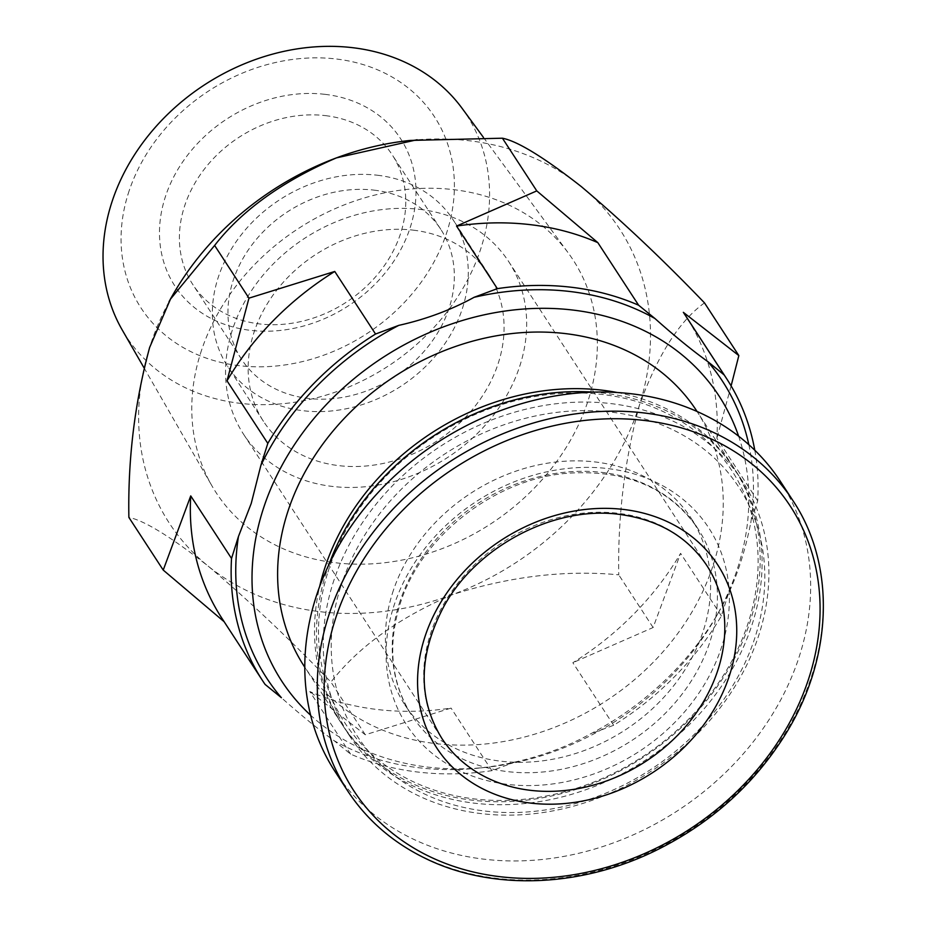 <?xml version="1.0" encoding="UTF-8"?>
<svg xmlns="http://www.w3.org/2000/svg" width="927" height="927" viewBox="0 0 927 927"><rect width="100%" height="100%" fill="white"/><g stroke="black" fill="none" stroke-linecap="round" stroke-linejoin="round"><path stroke-width="0.7" stroke-dasharray="4.63 3.48" d="M738.622 436.188A261.02 215.887 -33.1 0 1 715.934 617.023A261.02 215.887 -33.1 0 1 485.25 767.429A261.02 215.887 -33.1 0 1 310.626 715.227M696.559 410.719A234.125 193.639 -33.1 0 1 606.188 700.8A234.125 193.639 -33.1 0 1 304.299 666.455M780.36 481.333A265.759 219.803 -33.1 0 1 677.776 810.615A265.759 219.803 -33.1 0 1 335.099 771.635M392.411 593.338A170.846 141.31 -33.1 0 1 531.774 466.443A170.846 141.31 -33.1 0 1 691.136 518.274A170.846 141.31 -33.1 0 1 625.192 729.955A170.846 141.31 -33.1 0 1 404.902 704.891A170.846 141.31 -33.1 0 1 392.411 593.338M340.545 587.266A227.799 188.413 -33.1 0 1 706.223 450.985A227.799 188.413 -33.1 0 1 597.289 796.513A227.799 188.413 -33.1 0 1 340.545 587.266M332.839 583.604A234.125 193.639 -33.1 0 1 523.813 409.711A234.125 193.639 -33.1 0 1 742.203 480.742A234.125 193.639 -33.1 0 1 651.832 770.824A234.125 193.639 -33.1 0 1 349.954 736.478A234.125 193.639 -33.1 0 1 332.839 583.604M593.083 392.144A234.125 193.639 -33.1 0 1 735.401 470.313A234.125 193.639 -33.1 0 1 645.03 760.395A234.125 193.639 -33.1 0 1 343.152 726.05A234.125 193.639 -33.1 0 1 326.037 573.176A234.125 193.639 -33.1 0 1 329.05 564.288M327.949 572.029A230.962 191.02 -33.1 0 1 698.715 433.859A230.962 191.02 -33.1 0 1 588.263 784.184A230.962 191.02 -33.1 0 1 327.949 572.029M617.197 392.503A234.125 193.639 -33.1 0 1 733.466 467.335A234.125 193.639 -33.1 0 1 643.095 757.417A234.125 193.639 -33.1 0 1 341.206 723.072A234.125 193.639 -33.1 0 1 319.653 586.49M748.842 444.693A271.982 224.948 -33.1 0 1 750.754 522.793C745.412 549.676 737.927 573.396 728.321 593.94A271.982 224.948 -33.1 0 1 719.155 611.38A271.982 224.948 -33.1 0 1 590.406 733.941C567.44 746.536 542.341 755.887 515.111 761.994A271.982 224.948 -33.1 0 1 478.784 768.101A271.982 224.948 -33.1 0 1 334.253 740.789C318.761 729.688 301.148 715.32 281.391 697.707M754.787 450.244A276.837 228.969 -33.1 0 1 757.683 500.835L750.754 522.793M728.321 593.94L721.391 615.91A276.837 228.969 -33.1 0 1 613.662 725.273L590.406 733.941M515.111 761.994L491.866 770.661A276.837 228.969 -33.1 0 1 350.58 754.091L334.253 740.789M265.076 684.404L224.276 621.832A276.837 228.969 -33.1 0 1 221.901 618.274M757.683 500.835L716.884 438.262A276.837 228.969 -33.1 0 0 685.713 315.887M613.662 725.273L572.863 662.701A276.837 228.969 -33.1 0 0 680.603 553.338L653.106 627.521L572.863 662.701M721.391 615.91L680.603 553.338M350.58 754.091L309.792 691.53A276.837 228.969 -33.1 0 0 451.078 708.089L365.296 734.775L309.792 691.53M491.866 770.661L451.078 708.089M731.102 385.887L716.884 438.262M200.499 353.454A213.071 176.234 -33.1 0 1 369.676 196.42A213.071 176.234 -33.1 0 1 568.448 253.187A213.071 176.234 -33.1 0 1 490.812 523.836A213.071 176.234 -33.1 0 1 211.843 485.678A213.071 176.234 -33.1 0 1 200.499 353.454M410.197 140.44A268.934 222.422 -33.1 0 1 581.333 186.617A268.934 222.422 -33.1 0 1 639.503 404.925A268.934 222.422 -33.1 0 1 452.724 594.531A268.934 222.422 -33.1 0 1 207.787 565.806A268.934 222.422 -33.1 0 1 149.629 347.498A268.934 222.422 -33.1 0 1 169.038 301.704M704.497 302.886C679.375 320.997 657.707 355.006 639.503 404.925C624.613 459.989 617.695 516.617 618.749 574.833C565.377 569.804 510.035 576.362 452.724 594.531C399.108 617.567 358.517 646.756 330.939 682.087C289.572 638.97 248.517 600.209 207.787 565.806C170.626 536.675 144.322 520.534 128.876 517.393M365.296 734.775L330.939 682.087M653.106 627.521L618.749 574.833M462.04 108.25A203.083 167.961 -33.1 0 1 388.042 366.211A203.083 167.961 -33.1 0 1 122.155 329.838M128.227 193.639A175.122 144.844 -33.1 0 1 409.352 88.876A175.122 144.844 -33.1 0 1 325.597 354.508A175.122 144.844 -33.1 0 1 128.227 193.639M324.937 94.334A134.751 111.449 -33.1 0 1 375.412 283.813A134.751 111.449 -33.1 0 1 162.839 258.888A134.751 111.449 -33.1 0 1 324.937 94.334M419.792 209.375A158.193 130.834 -33.1 0 1 508.633 261.507A158.193 130.834 -33.1 0 1 447.567 457.509A158.193 130.834 -33.1 0 1 243.592 434.299A158.193 130.834 -33.1 0 1 259.548 279.502A158.193 130.834 -33.1 0 1 419.792 209.375M413.233 230.151A134.461 111.217 -33.1 0 1 488.749 274.473A134.461 111.217 -33.1 0 1 436.849 441.067A134.461 111.217 -33.1 0 1 263.477 421.345A134.461 111.217 -33.1 0 1 277.034 289.757A134.461 111.217 -33.1 0 1 413.233 230.151M377.428 175.238A134.461 111.217 -33.1 0 1 452.944 219.548A134.461 111.217 -33.1 0 1 401.043 386.153A134.461 111.217 -33.1 0 1 227.671 366.42A134.461 111.217 -33.1 0 1 241.229 234.844A134.461 111.217 -33.1 0 1 377.428 175.238M373.987 190.128A118.934 98.366 -33.1 0 1 440.777 229.317A118.934 98.366 -33.1 0 1 394.867 376.675A118.934 98.366 -33.1 0 1 241.518 359.236A118.934 98.366 -33.1 0 1 253.511 242.839A118.934 98.366 -33.1 0 1 373.987 190.128M325.423 115.632A118.934 98.366 -33.1 0 1 392.214 154.832A118.934 98.366 -33.1 0 1 346.304 302.19A118.934 98.366 -33.1 0 1 192.955 284.751A118.934 98.366 -33.1 0 1 204.948 168.355A118.934 98.366 -33.1 0 1 325.423 115.632M792.852 500.487A265.759 219.803 -33.1 0 1 690.267 829.769A265.759 219.803 -33.1 0 1 347.59 790.777M393.477 607.22A180.336 149.154 -33.1 0 1 682.979 499.34A180.336 149.154 -33.1 0 1 596.733 772.886A180.336 149.154 -33.1 0 1 393.477 607.22M399.213 603.767A170.846 141.31 -33.1 0 1 538.575 476.872A170.846 141.31 -33.1 0 1 697.938 528.703A170.846 141.31 -33.1 0 1 631.994 740.383A170.846 141.31 -33.1 0 1 411.704 715.32A170.846 141.31 -33.1 0 1 399.213 603.767M243.592 434.299L441.727 738.205A158.193 130.834 -33.1 0 1 457.683 583.396A158.193 130.834 -33.1 0 1 617.927 513.28A158.193 130.834 -33.1 0 1 706.756 565.412L508.633 261.507M691.136 518.274L697.938 528.703C669.282 487.602 625.482 469.143 566.501 473.326C493.037 479.549 419.491 538.054 399.618 605.609C387.428 646.71 391.461 683.28 411.704 715.32L404.902 704.891M742.203 480.742L735.401 470.313M349.954 736.478L343.152 726.05M733.466 467.335L697.046 411.484M341.206 723.072L304.798 667.22M715.934 617.023L719.155 611.38M485.25 767.429L478.784 768.101M143.986 367.776L211.843 485.678M483.465 137.439L568.448 253.187M488.749 274.473L452.944 219.548M263.477 421.345L227.671 366.42M440.777 229.317L392.214 154.832M241.518 359.236L192.955 284.751"/><path stroke-width="1.39" d="M310.626 715.227A261.02 215.887 -33.1 0 1 262.7 510.719A261.02 215.887 -33.1 0 1 501.24 311.623A261.02 215.887 -33.1 0 1 738.622 436.188M304.798 667.22L304.299 666.455A234.125 193.639 -33.1 0 1 287.196 513.593A234.125 193.639 -33.1 0 1 478.17 339.699A234.125 193.639 -33.1 0 1 696.559 410.719L697.046 411.484M424.427 638.367A167.683 138.691 -33.1 0 1 623.454 509.433A167.683 138.691 -33.1 0 1 729.885 674.184A167.683 138.691 -33.1 0 1 530.858 803.118A167.683 138.691 -33.1 0 1 424.427 638.367M347.59 790.777L335.099 771.635A265.759 219.803 -33.1 0 1 315.678 598.1A265.759 219.803 -33.1 0 1 532.457 400.707A265.759 219.803 -33.1 0 1 780.36 481.333L792.852 500.487C836.467 565.794 832.991 659.445 784.346 736.073C753.002 785.493 710.186 823.616 655.91 850.453C580.661 887.498 492.643 890.87 426.791 859.074C393.454 843.13 367.057 820.372 347.59 790.777A265.759 219.803 -33.1 0 1 328.17 617.255A265.759 219.803 -33.1 0 1 544.949 419.861A265.759 219.803 -33.1 0 1 792.852 500.487M329.05 564.288A234.125 193.639 -33.1 0 1 593.083 392.144M319.653 586.49A234.125 193.639 -33.1 0 1 324.102 570.198A234.125 193.639 -33.1 0 1 617.197 392.503M238.448 536.501L231.53 558.471A276.837 228.969 -33.1 0 0 262.7 680.847A276.837 228.969 -33.1 0 0 265.076 684.404L281.391 697.707A271.982 224.948 -33.1 0 1 238.448 536.501L251.252 503.361L260.881 465.366A271.982 224.948 -33.1 0 1 398.795 325.365C426.003 319.27 451.101 309.919 474.091 297.312A271.982 224.948 -33.1 0 1 654.949 318.517C674.682 336.119 692.295 350.476 707.811 361.6A271.982 224.948 -33.1 0 1 748.842 444.693M260.881 465.366L267.81 443.396A276.837 228.969 -33.1 0 1 375.551 334.033L398.795 325.365M474.091 297.312L497.335 288.645A276.837 228.969 -33.1 0 1 638.622 305.215L654.949 318.517M707.811 361.6L724.126 374.902A276.837 228.969 -33.1 0 1 726.501 378.459A276.837 228.969 -33.1 0 1 754.787 450.244M262.7 680.847L221.901 618.274A276.837 228.969 -33.1 0 1 190.73 495.899L231.53 558.471M375.551 334.033L334.751 271.46A276.837 228.969 -33.1 0 0 227.011 380.823L248.969 298.146L334.751 271.46M267.81 443.396L227.011 380.823M638.622 305.215L597.834 242.642A276.837 228.969 -33.1 0 0 456.547 226.072L536.779 190.892L597.834 242.642M497.335 288.645L456.547 226.072M724.126 374.902L683.338 312.329A276.837 228.969 -33.1 0 1 685.713 315.887L726.501 378.459M683.338 312.329L738.842 355.586L731.102 385.887M224.276 621.832L163.233 570.082L190.73 495.899M169.038 301.704A268.934 222.422 -33.1 0 1 172.526 295.4A268.934 222.422 -33.1 0 1 336.408 157.891A268.934 222.422 -33.1 0 1 410.197 140.44L502.422 138.204C517.66 141.217 543.964 157.358 581.333 186.617C621.716 220.684 662.77 259.444 704.497 302.886L738.842 355.586M163.233 570.082L128.876 517.393C127.833 459.155 134.751 402.527 149.629 347.498L170.498 299.085L214.624 245.446C241.854 210.383 282.445 181.194 336.408 157.891L417.138 139.734M536.779 190.892L502.422 138.204M248.969 298.146L214.624 245.446M143.986 367.776L122.155 329.838A203.083 167.961 -33.1 0 1 111.344 203.824A203.083 167.961 -33.1 0 1 272.584 54.137A203.083 167.961 -33.1 0 1 462.04 108.25L483.465 137.439M334.844 620.742A260.533 215.481 -33.1 0 1 753.072 464.89A260.533 215.481 -33.1 0 1 628.471 860.071A260.533 215.481 -33.1 0 1 334.844 620.742M706.756 565.412A158.193 130.834 -33.1 0 1 645.702 761.415A158.193 130.834 -33.1 0 1 441.727 738.205C417.637 698.691 418.378 654.717 443.94 606.304C476.814 546.026 554.624 505.47 619.433 514.392C658.332 519.618 687.44 536.629 706.756 565.412M172.526 295.4L170.441 299.05"/></g></svg>
